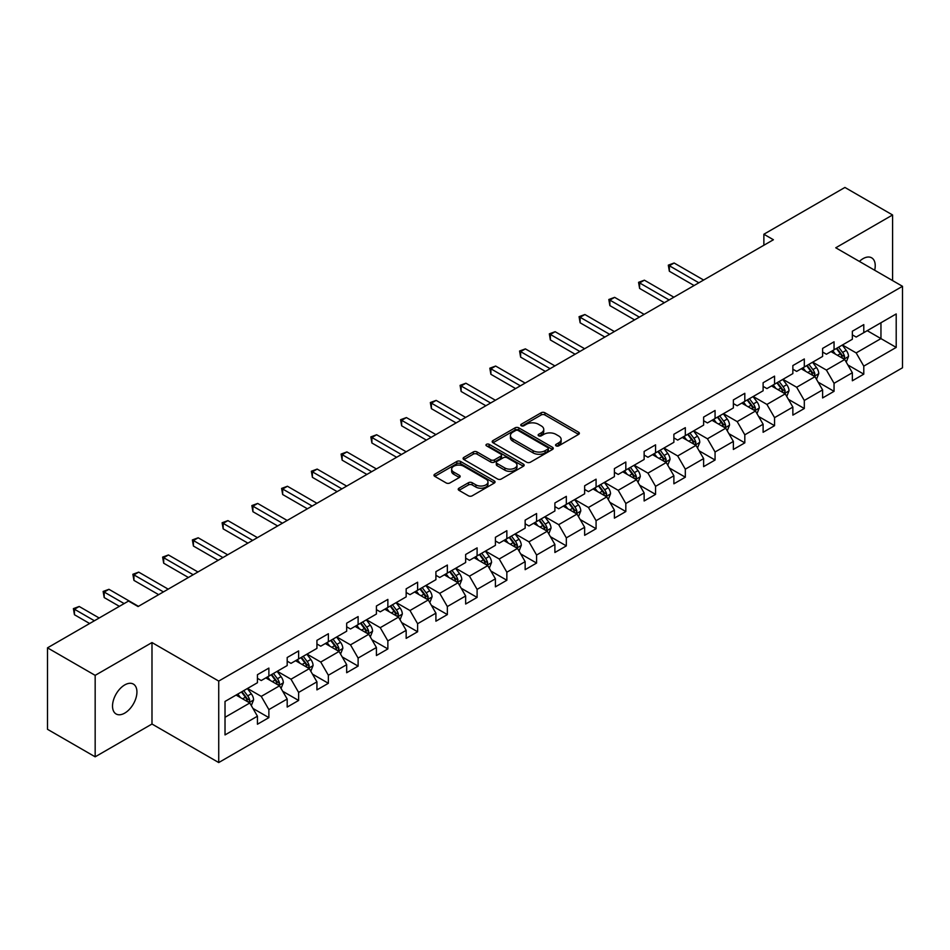 <?xml version="1.0" encoding="UTF-8"?>
<svg xmlns="http://www.w3.org/2000/svg" width="950" height="950" viewBox="0 0 950 950"><rect width="100%" height="100%" fill="white"/><g stroke="black" fill="none" stroke-linecap="round" stroke-linejoin="round"><path stroke-width="1.43" d="M556.094 445.859A1.853 1.069 0 0 0 558.707 445.859L578.597 434.376A2.648 1.532 0 0 0 579.369 433.295A2.648 1.532 0 0 0 578.597 432.214L544.908 412.763A2.648 1.532 0 0 0 541.168 412.763L521.277 424.246A1.853 1.069 0 0 0 520.742 425.006A1.853 1.069 0 0 0 521.277 425.754A1.853 1.069 0 0 0 523.901 425.754L526.478 424.27A8.467 4.893 0 0 1 538.448 424.27L541.263 425.897A8.467 4.893 0 0 1 543.744 429.353A8.467 4.893 0 0 1 541.263 432.808L538.686 434.293A1.853 1.069 0 0 0 538.139 435.053A1.853 1.069 0 0 0 538.686 435.812A1.853 1.069 0 0 0 541.31 435.812L543.875 434.328A8.467 4.893 0 0 1 555.857 434.328L558.659 435.943A8.467 4.893 0 0 1 561.141 439.399A8.467 4.893 0 0 1 558.659 442.854L556.094 444.351A1.853 1.069 0 0 0 555.548 445.099A1.853 1.069 0 0 0 556.094 445.859L556.094 444.351M124.723 713.117A17.254 9.963 120 0 0 136.004 697.906A17.254 9.963 120 0 0 133.356 684.083A17.254 9.963 120 0 0 124.723 684.938A17.254 9.963 120 0 0 113.454 700.138A17.254 9.963 120 0 0 116.09 713.972A17.254 9.963 120 0 0 124.723 713.117M874.677 270.251A17.254 9.963 120 0 0 871.661 257.83A17.254 9.963 120 0 0 863.028 258.673A17.254 9.963 120 0 0 859.394 261.416M459.004 488.193A2.648 1.532 0 0 0 458.221 489.274A2.648 1.532 0 0 0 459.004 490.354L468.457 495.805A2.648 1.532 0 0 0 472.197 495.805L494.285 483.063A2.648 1.532 0 0 0 495.057 481.983A2.648 1.532 0 0 0 494.285 480.902L460.596 461.451A2.648 1.532 0 0 0 456.843 461.451L434.767 474.192A2.648 1.532 0 0 0 433.984 475.273A2.648 1.532 0 0 0 434.767 476.354L446.179 482.944A2.648 1.532 0 0 0 449.92 482.944L459.372 477.494A2.648 1.532 0 0 0 460.156 476.413A2.648 1.532 0 0 0 459.372 475.332L453.708 472.067A7.077 4.085 0 0 1 451.642 469.169A7.077 4.085 0 0 1 456.012 465.393A7.077 4.085 0 0 1 463.731 466.284L485.901 479.085A7.077 4.085 0 0 1 487.979 481.983A7.077 4.085 0 0 1 483.609 485.759A7.077 4.085 0 0 1 475.891 484.868L472.197 482.731A2.648 1.532 0 0 0 468.457 482.731L459.004 488.193L459.004 490.354L468.457 484.939L468.457 482.731M151.988 642.556L95.166 675.355L47.5 647.841L47.5 729.303L95.166 756.818L151.988 724.019L218.726 762.553L218.726 681.079L151.988 642.556L151.988 724.019M892.584 280.582L892.584 214.973L835.762 247.784L902.5 286.306L218.726 681.079M892.584 214.973L844.918 187.447L763.871 234.234L763.871 245.243M47.5 647.841L128.535 601.053L138.071 606.551L773.407 239.744L763.871 234.234M526.656 462.199A2.648 1.532 0 0 0 530.409 462.199L552.484 449.457A2.648 1.532 0 0 0 553.268 448.376A2.648 1.532 0 0 0 552.484 447.296L518.795 427.844A2.648 1.532 0 0 0 515.054 427.844L492.967 440.586A2.648 1.532 0 0 0 492.195 441.667A2.648 1.532 0 0 0 492.967 442.747L526.656 462.199M487.255 446.262A1.853 1.069 0 0 1 489.131 446.524L489.131 444.315L523.391 464.099A2.648 1.532 0 0 1 524.163 465.179A2.648 1.532 0 0 1 523.391 466.26L501.303 479.002A2.648 1.532 0 0 1 497.551 479.002L463.861 459.551L463.861 457.389A2.648 1.532 0 0 0 463.089 458.47A2.648 1.532 0 0 0 463.861 459.551M463.861 457.389L473.314 451.939A2.648 1.532 0 0 1 477.066 451.939L490.723 459.824A2.648 1.532 0 0 0 494.463 459.824L500.733 456.202A2.648 1.532 0 0 0 501.517 455.121A2.648 1.532 0 0 0 500.733 454.041L486.519 445.835A1.853 1.069 0 0 1 485.973 445.075A1.853 1.069 0 0 1 487.113 444.089A1.853 1.069 0 0 1 489.131 444.315M218.726 762.553L902.5 367.781L902.5 286.306M252.961 708.439L268.874 717.63L268.874 709.591L287.185 699.022L287.185 707.061L298.621 700.459L298.621 692.419L316.932 681.851L316.932 689.89L328.367 683.288L328.367 675.248L346.679 664.679L346.679 672.719L358.114 666.116L358.114 658.077L376.414 647.508L376.414 655.547L387.861 648.933L387.861 640.906L406.161 630.337L406.161 638.364L417.608 631.762L417.608 623.722L435.907 613.154L435.907 621.193L447.355 614.591L447.355 606.551L465.654 595.982L465.654 604.022L477.102 597.419L477.102 589.38L495.401 578.811L495.401 586.851L506.849 580.248L506.849 572.209L525.148 561.64L525.148 569.679L536.584 563.065L536.584 555.038L554.895 544.469L554.895 552.496L566.331 545.894L566.331 537.854L584.642 527.286L584.642 535.325L596.077 528.722L596.077 520.683L614.389 510.114L614.389 518.154L625.824 511.551L625.824 503.512L644.136 492.943L644.136 500.983L655.571 494.38L655.571 486.341L673.883 475.772L673.883 483.811L685.318 477.197L685.318 469.169L703.617 458.601L703.617 466.628L715.065 460.026L715.065 451.986L733.364 441.429L733.364 449.457L744.812 442.854L744.812 434.815L763.111 424.246L763.111 432.286L774.559 425.683L774.559 417.644L792.858 407.075L792.858 415.114L804.306 408.512L804.306 400.473L822.605 389.904L822.605 397.943L834.053 391.329L834.053 383.301L852.352 372.733L852.352 380.772L863.788 374.157L863.788 366.13L896.206 347.415L896.206 313.939L880.959 322.751L880.959 338.604L896.206 347.415M268.874 717.63L257.438 724.232L257.438 716.205L225.019 734.92L225.019 701.444L257.438 682.729L257.438 674.702L268.874 668.087L268.874 676.127L287.185 665.558L287.185 657.519L298.621 650.916L298.621 658.956L316.932 648.387L316.932 640.347L328.367 633.745L328.367 641.784L346.679 631.216L346.679 623.176L358.114 616.574L358.114 624.613L376.414 614.044L376.414 606.005L387.861 599.403L387.861 607.43L406.161 596.861L406.161 588.834L417.608 582.219L417.608 590.259L435.907 579.69L435.907 571.651L447.355 565.048L447.355 573.087L465.654 562.519L465.654 554.479L477.102 547.877L477.102 555.916L495.401 545.347L495.401 537.308L506.849 530.706L506.849 538.745L525.148 528.176L525.148 520.137L536.584 513.534L536.584 521.562L554.895 510.993L554.895 502.966L566.331 496.351L566.331 504.391L584.642 493.822L584.642 485.782L596.077 479.18L596.077 487.219L614.389 476.651L614.389 468.611L625.824 462.009L625.824 470.048L644.136 459.479L644.136 451.44L655.571 444.838L655.571 452.877L673.883 442.308L673.883 434.269L685.318 427.666L685.318 435.694L703.617 425.125L703.617 417.098L715.065 410.483L715.065 418.522L733.364 407.954L733.364 399.926L744.812 393.312L744.812 401.351L763.111 390.782L763.111 382.743L774.559 376.141L774.559 384.18L792.858 373.611L792.858 365.572L804.306 358.969L804.306 367.009L822.605 356.44L822.605 348.401L834.053 341.798L834.053 349.826L852.352 339.257L852.352 331.229L863.788 324.615L863.788 332.654L896.206 313.939M265.822 677.884L279.549 685.817L261.25 696.386L247.523 688.453M257.438 678.336L261.25 680.533L268.874 676.127M261.25 696.386L268.874 709.591M279.549 685.817L287.185 699.022M295.569 660.713L309.296 668.646L290.997 679.214L277.269 671.282M287.185 661.153L290.997 663.361L298.621 658.956M290.997 679.214L298.621 692.419M309.296 668.646L316.932 681.851M325.316 643.542L339.043 651.474L320.744 662.043L307.016 654.111M316.932 643.981L320.744 646.19L328.367 641.784M320.744 662.043L328.367 675.248M339.043 651.474L346.679 664.679M355.062 626.371L368.79 634.291L350.491 644.86L336.763 636.939M346.679 626.81L350.491 629.007L358.114 624.613M350.491 644.86L358.114 658.077M368.79 634.291L376.414 647.508M384.809 609.199L398.537 617.12L380.238 627.689L366.498 619.768M376.414 609.639L380.238 611.836L387.861 607.43M380.238 627.689L387.861 640.906M398.537 617.12L406.161 630.337M414.556 592.028L428.284 599.949L409.984 610.518L396.245 602.585M406.161 592.467L409.984 594.664L417.608 590.259M409.984 610.518L417.608 623.722M428.284 599.949L435.907 613.154M444.303 574.845L458.031 582.778L439.719 593.346L425.992 585.414M435.907 575.284L439.719 577.493L447.355 573.087M439.719 593.346L447.355 606.551M458.031 582.778L465.654 595.982M474.05 557.674L487.777 565.606L469.466 576.175L455.739 568.242M465.654 558.113L469.466 560.322L477.102 555.916M469.466 576.175L477.102 589.38M487.777 565.606L495.401 578.811M503.797 540.503L517.524 548.423L499.213 558.992L485.486 551.071M495.401 540.942L499.213 543.139L506.849 538.745M499.213 558.992L506.849 572.209M517.524 548.423L525.148 561.64M533.544 523.331L547.271 531.252L528.96 541.821L515.232 533.9M525.148 523.771L528.96 525.967L536.584 521.562M528.96 541.821L536.584 555.038M547.271 531.252L554.895 544.469M563.279 506.16L577.018 514.081L558.707 524.649L544.979 516.729M554.895 506.599L558.707 508.796L566.331 504.391M558.707 524.649L566.331 537.854M577.018 514.081L584.642 527.286M593.026 488.977L606.753 496.909L588.454 507.478L574.726 499.546M584.642 489.416L588.454 491.625L596.077 487.219M588.454 507.478L596.077 520.683M606.753 496.909L614.389 510.114M622.773 471.806L636.5 479.738L618.201 490.307L604.473 482.374M614.389 472.245L618.201 474.454L625.824 470.048M618.201 490.307L625.824 503.512M636.5 479.738L644.136 492.943M652.519 454.634L666.247 462.555L647.947 473.124L634.22 465.203M644.136 455.074L647.947 457.271L655.571 452.877M647.947 473.124L655.571 486.341M666.247 462.555L673.883 475.772M682.266 437.463L695.994 445.384L677.694 455.952L663.967 448.032M673.883 437.902L677.694 440.099L685.318 435.694M677.694 455.952L685.318 469.169M695.994 445.384L703.617 458.601M712.013 420.292L725.741 428.213L707.441 438.781L693.702 430.861M703.617 420.731L707.441 422.928L715.065 418.522M707.441 438.781L715.065 451.986M725.741 428.213L733.364 441.429M741.76 403.109L755.488 411.041L737.188 421.61L723.449 413.678M733.364 403.548L737.188 405.757L744.812 401.351M737.188 421.61L744.812 434.815M755.488 411.041L763.111 424.246M771.507 385.938L785.234 393.87L766.923 404.439L753.196 396.506M763.111 386.377L766.923 388.586L774.559 384.18M766.923 404.439L774.559 417.644M785.234 393.87L792.858 407.075M801.254 368.766L814.981 376.687L796.67 387.256L782.943 379.335M792.858 369.206L796.67 371.402L804.306 367.009M796.67 387.256L804.306 400.473M814.981 376.687L822.605 389.904M831.001 351.595L844.728 359.516L826.417 370.084L812.689 362.164M822.605 352.034L826.417 354.231L834.053 349.826M826.417 370.084L834.053 383.301M844.728 359.516L852.352 372.733M867.219 330.671L880.959 338.604L856.164 352.913L842.436 344.992M852.352 334.863L856.164 337.06L863.788 332.654M856.164 352.913L863.788 366.13M95.166 675.355L95.166 756.818M225.019 717.297L249.814 702.988L236.075 695.068M249.814 702.988L257.438 716.205M847.875 364.966L863.788 374.157M818.128 382.137L834.053 391.329M788.381 399.321L804.306 408.512M758.634 416.492L774.559 425.683M728.887 433.663L744.812 442.854M699.141 450.834L715.065 460.026M669.394 468.006L685.318 477.197M639.647 485.189L655.571 494.38M609.9 502.36L625.824 511.551M580.165 519.531L596.077 528.722M550.418 536.702L566.331 545.894M520.671 553.874L536.584 563.065M490.924 571.057L506.849 580.248M461.178 588.228L477.102 597.419M431.431 605.399L447.355 614.591M401.684 622.571L417.608 631.762M371.937 639.742L387.861 648.933M342.19 656.925L358.114 666.116M312.443 674.096L328.367 683.288M282.696 691.268L298.621 700.459M556.831 446.12L558.659 445.063A8.467 4.893 0 0 0 561.141 441.608L561.141 439.399M543.744 429.353L543.744 431.549A8.467 4.893 0 0 1 541.263 435.017L539.422 436.074M578.562 434.399L544.908 414.972A2.648 1.532 0 0 0 541.168 414.972L522.025 426.016M552.449 449.469L518.795 430.041A2.648 1.532 0 0 0 515.054 430.041L493.003 442.771L492.967 440.586M547.806 449.124A1.853 1.069 0 0 0 548.352 448.376A1.853 1.069 0 0 0 547.806 447.616L518.237 430.54A1.853 1.069 0 0 0 515.612 430.54L512.905 432.108A8.467 4.893 0 0 0 510.423 435.563A8.467 4.893 0 0 0 512.905 439.019L533.116 450.692A8.467 4.893 0 0 0 545.098 450.692L547.806 449.124L547.806 451.333A1.853 1.069 0 0 0 548.352 450.573L548.352 448.376M510.423 435.563L510.423 437.772A8.467 4.893 0 0 0 512.905 441.228L512.905 439.019M547.806 451.333L545.098 452.901A8.467 4.893 0 0 1 533.116 452.901L512.905 441.228M463.897 459.574L473.314 454.136L473.314 451.939M501.517 455.121L501.517 457.33A2.648 1.532 0 0 1 500.733 458.411L494.463 462.032A2.648 1.532 0 0 1 490.723 462.032L477.066 454.136A2.648 1.532 0 0 0 473.314 454.136M489.131 446.524L523.355 466.272M504.901 468.006A7.077 4.085 0 0 0 512.62 468.896A7.077 4.085 0 0 0 516.99 465.12A7.077 4.085 0 0 0 514.912 462.234L507.098 457.722A2.648 1.532 0 0 0 503.358 457.722L497.088 461.332A2.648 1.532 0 0 0 496.316 462.412A2.648 1.532 0 0 0 497.088 463.493L504.901 468.006L504.901 470.214A7.077 4.085 0 0 0 512.62 471.093A7.077 4.085 0 0 0 516.99 467.317L516.99 465.12M496.316 462.412L496.316 464.621A2.648 1.532 0 0 0 497.088 465.702L497.088 463.493M504.901 470.214L497.088 465.702M487.979 481.983L487.979 484.179A7.077 4.085 0 0 1 483.609 487.956A7.077 4.085 0 0 1 475.891 487.065L472.197 484.939A2.648 1.532 0 0 0 468.457 484.939M451.642 469.169L451.642 471.378A7.077 4.085 0 0 0 453.708 474.264L453.708 472.067M459.337 477.517L453.708 474.264M494.249 483.075L460.596 463.647A2.648 1.532 0 0 0 456.843 463.647L434.803 476.378M846.236 362.128L848.504 356.416A7.149 4.121 -120 0 0 846.224 350.324L842.282 345.076M835.418 354.148L832.746 350.586M703.617 280.036L674.12 263.007L669.358 265.762L669.358 271.261L694.094 285.534M843.624 358.886L844.645 356.713A7.149 4.121 -120 0 0 842.591 352.426L838.66 347.166M836.867 348.199L841.237 354.029A3.646 2.102 60 0 1 841.902 355.134L844.645 356.713M836.368 348.484L840.311 353.744A7.149 4.121 60 0 1 842.353 358.043M669.358 271.261L668.313 265.157L698.856 282.791M668.313 265.157L674.12 263.007M816.489 379.299L818.758 373.588A7.149 4.121 -120 0 0 816.477 367.508L812.535 362.247M805.671 371.319L802.999 367.757M673.871 297.207L644.385 280.179L639.611 282.934L639.611 288.432L664.347 302.717M813.877 376.058L814.898 373.896A7.149 4.121 -120 0 0 812.856 369.598L808.913 364.337M807.12 365.37L811.49 371.201A3.646 2.102 60 0 1 812.155 372.305L814.898 373.896M806.621 365.667L810.564 370.916A7.149 4.121 60 0 1 812.606 375.214M639.611 288.432L638.566 282.328L669.109 299.962M638.566 282.328L644.385 280.179M786.742 396.471L789.011 390.759A7.149 4.121 -120 0 0 786.731 384.679L782.788 379.418M775.936 388.491L773.252 384.928M644.136 314.379L614.638 297.35L609.864 300.105L609.864 305.615L634.6 319.889M784.13 393.229L785.151 391.067A7.149 4.121 -120 0 0 783.109 386.769L779.166 381.52M777.373 382.553L781.743 388.372A3.646 2.102 60 0 1 782.408 389.476L785.151 391.067M776.886 382.838L780.817 388.087A7.149 4.121 60 0 1 782.859 392.386M609.864 305.615L608.819 299.499L639.362 317.134M608.819 299.499L614.638 297.35M756.996 413.654L759.264 407.93A7.149 4.121 -120 0 0 756.984 401.85L753.041 396.601M746.189 405.674L743.518 402.099M614.389 331.562L584.891 314.521L580.117 317.276L580.117 322.786L604.853 337.06M754.383 410.4L755.404 408.239A7.149 4.121 -120 0 0 753.362 403.94L749.419 398.691M747.638 399.724L751.996 405.555A3.646 2.102 60 0 1 752.661 406.659L755.404 408.239M747.139 400.009L751.07 405.258A7.149 4.121 60 0 1 753.113 409.557M580.117 322.786L579.072 316.671L609.615 334.305M579.072 316.671L584.891 314.521M727.249 430.825L729.517 425.113A7.149 4.121 -120 0 0 727.237 419.021L723.294 413.772M716.443 422.845L713.771 419.271M584.642 348.733L555.144 331.704L550.371 334.447L550.371 339.957L575.106 354.231M724.636 427.571L725.658 425.41A7.149 4.121 -120 0 0 723.615 421.111L719.672 415.863M717.891 416.896L722.249 422.726A3.646 2.102 60 0 1 722.914 423.831L725.658 425.41M717.393 417.181L721.323 422.441A7.149 4.121 60 0 1 723.366 426.74M550.371 339.957L549.326 333.842L579.868 351.488M549.326 333.842L555.144 331.704M697.502 447.996L699.77 442.284A7.149 4.121 -120 0 0 697.49 436.192L693.559 430.944M686.696 440.016L684.024 436.442M554.895 365.904L525.398 348.876L520.624 351.631L520.624 357.129L545.359 371.402M694.889 444.742L695.911 442.581A7.149 4.121 -120 0 0 693.868 438.294L689.926 433.034M688.144 434.067L692.502 439.897A3.646 2.102 60 0 1 693.168 441.002L695.911 442.581M687.646 434.352L691.576 439.613A7.149 4.121 60 0 1 693.619 443.911M520.624 357.129L519.579 351.025L550.121 368.659M519.579 351.025L525.398 348.876M667.755 465.168L670.023 459.456A7.149 4.121 -120 0 0 667.743 453.376L663.812 448.115M656.949 457.188L654.277 453.625M525.148 383.076L495.651 366.047L490.889 368.802L490.889 374.3L515.612 388.586M665.143 461.926L666.164 459.764A7.149 4.121 -120 0 0 664.121 455.466L660.191 450.205M658.398 451.238L662.768 457.069A3.646 2.102 60 0 1 663.421 458.173L666.164 459.764M657.899 451.535L661.829 456.784A7.149 4.121 60 0 1 663.884 461.082M490.889 374.3L489.832 368.196L520.386 385.831M489.832 368.196L495.651 366.047M638.008 482.339L640.276 476.627A7.149 4.121 -120 0 0 637.996 470.547L634.066 465.286M627.202 474.359L624.53 470.796M495.401 400.247L465.904 383.218L461.142 385.973L461.142 391.483L485.866 405.757M635.396 479.097L636.417 476.936A7.149 4.121 -120 0 0 634.374 472.637L630.444 467.376M628.651 468.421L633.021 474.24A3.646 2.102 60 0 1 633.674 475.344L636.417 476.936M628.152 468.706L632.082 473.955A7.149 4.121 60 0 1 634.137 478.254M461.142 391.483L460.085 385.367L490.639 403.002M460.085 385.367L465.904 383.218M608.261 499.522L610.529 493.798A7.149 4.121 -120 0 0 608.249 487.718L604.319 482.469M597.455 491.542L594.783 487.968M465.654 417.43L436.157 400.389L431.395 403.144L431.395 408.654L456.119 422.928M605.649 496.268L606.67 494.107A7.149 4.121 -120 0 0 604.628 489.808L600.697 484.559M598.904 485.593L603.274 491.423A3.646 2.102 60 0 1 603.927 492.527L606.67 494.107M598.405 485.878L602.347 491.126A7.149 4.121 60 0 1 604.39 495.425M431.395 408.654L430.338 402.539L460.892 420.173M430.338 402.539L436.157 400.389M578.514 516.693L580.783 510.981A7.149 4.121 -120 0 0 578.503 504.889L574.572 499.641M567.708 508.713L565.036 505.139M435.907 434.601L406.41 417.572L401.648 420.316L401.648 425.826L426.372 440.099M575.902 513.439L576.935 511.278A7.149 4.121 -120 0 0 574.881 506.979L570.95 501.731M569.157 502.764L573.527 508.594A3.646 2.102 60 0 1 574.18 509.699L576.935 511.278M568.658 503.049L572.601 508.309A7.149 4.121 60 0 1 574.643 512.596M401.648 425.826L400.603 419.71L431.146 437.344M400.603 419.71L406.41 417.572M548.768 533.864L551.036 528.153A7.149 4.121 -120 0 0 548.756 522.061L544.825 516.812M537.961 525.884L535.289 522.31M406.161 451.772L376.663 434.744L371.901 437.499L371.901 442.997L396.625 457.271M546.167 530.611L547.188 528.449A7.149 4.121 -120 0 0 545.134 524.151L541.203 518.902M539.41 519.935L543.78 525.766A3.646 2.102 60 0 1 544.445 526.87L547.188 528.449M538.911 520.22L542.854 525.481A7.149 4.121 60 0 1 544.896 529.779M371.901 442.997L370.856 436.893L401.399 454.527M370.856 436.893L376.663 434.744M519.033 551.036L521.301 545.324A7.149 4.121 -120 0 0 519.021 539.244L515.078 533.983M508.214 543.056L505.543 539.493M376.414 468.944L346.916 451.915L342.154 454.67L342.154 460.168L366.89 474.454M516.42 547.794L517.441 545.633A7.149 4.121 -120 0 0 515.387 541.334L511.456 536.073M509.663 537.106L514.033 542.937A3.646 2.102 60 0 1 514.698 544.041L517.441 545.633M509.164 537.403L513.107 542.652A7.149 4.121 60 0 1 515.149 546.951M342.154 460.168L341.109 454.064L371.652 471.699M341.109 454.064L346.916 451.915M489.286 568.207L491.554 562.495A7.149 4.121 -120 0 0 489.274 556.415L485.331 551.154M478.479 560.227L475.796 556.664M346.679 486.115L317.181 469.086L312.407 471.841L312.407 477.339L337.143 491.625M486.673 564.965L487.694 562.804A7.149 4.121 -120 0 0 485.652 558.505L481.709 553.244M479.916 554.289L484.286 560.108A3.646 2.102 60 0 1 484.951 561.212L487.694 562.804M479.418 554.574L483.36 559.823A7.149 4.121 60 0 1 485.402 564.122M312.407 477.339L311.363 471.236L341.905 488.87M311.363 471.236L317.181 469.086M459.539 585.39L461.807 579.666A7.149 4.121 -120 0 0 459.527 573.586L455.584 568.337M448.733 577.41L446.049 573.836M316.932 503.286L287.434 486.258L282.661 489.012L282.661 494.522L307.396 508.796M456.926 582.136L457.947 579.975A7.149 4.121 -120 0 0 455.905 575.676L451.963 570.428M450.169 571.461L454.539 577.279A3.646 2.102 60 0 1 455.204 578.396L457.947 579.975M449.683 571.746L453.613 576.994A7.149 4.121 60 0 1 455.656 581.293M282.661 494.522L281.616 488.407L312.158 506.041M281.616 488.407L287.434 486.258M429.792 602.561L432.06 596.849A7.149 4.121 -120 0 0 429.78 590.758L425.838 585.509M418.986 594.581L416.314 591.007M287.185 520.469L257.688 503.441L252.914 506.184L252.914 511.694L277.649 525.967M427.179 599.308L428.201 597.146A7.149 4.121 -120 0 0 426.158 592.847L422.216 587.599M420.434 588.632L424.793 594.462A3.646 2.102 60 0 1 425.457 595.567L428.201 597.146M419.936 588.917L423.866 594.178A7.149 4.121 60 0 1 425.909 598.464M252.914 511.694L251.869 505.578L282.411 523.212M251.869 505.578L257.688 503.441M400.045 619.732L402.313 614.021A7.149 4.121 -120 0 0 400.033 607.929L396.103 602.68M389.239 611.752L386.567 608.178M257.438 537.641L227.941 520.612L223.167 523.367L223.167 528.865L247.902 543.139M397.433 616.479L398.454 614.318A7.149 4.121 -120 0 0 396.411 610.019L392.469 604.77M390.688 605.803L395.046 611.634A3.646 2.102 60 0 1 395.711 612.738L398.454 614.318M390.189 606.088L394.119 611.349A7.149 4.121 60 0 1 396.162 615.648M223.167 528.865L222.122 522.761L252.664 540.396M222.122 522.761L227.941 520.612M370.298 636.904L372.566 631.192A7.149 4.121 -120 0 0 370.286 625.112L366.356 619.851M359.492 628.924L356.82 625.361M227.691 554.812L198.194 537.783L193.42 540.538L193.42 546.036L218.156 560.322M367.686 633.662L368.707 631.501A7.149 4.121 -120 0 0 366.664 627.202L362.734 621.941M360.941 622.974L365.299 628.805A3.646 2.102 60 0 1 365.964 629.909L368.707 631.501M360.442 623.259L364.372 628.52A7.149 4.121 60 0 1 366.427 632.819M193.42 546.036L192.375 539.933L222.917 557.567M192.375 539.933L198.194 537.783M340.551 654.075L342.819 648.363A7.149 4.121 -120 0 0 340.539 642.283L336.609 637.023M329.745 646.095L327.073 642.533M197.944 571.983L168.447 554.954L163.685 557.709L163.685 563.207L188.409 577.493M337.939 650.833L338.96 648.672A7.149 4.121 -120 0 0 336.918 644.373L332.987 639.113M331.194 640.146L335.564 645.976A3.646 2.102 60 0 1 336.217 647.081L338.96 648.672M330.695 640.443L334.626 645.691A7.149 4.121 60 0 1 336.68 649.99M163.685 563.207L162.628 557.104L193.183 574.738M162.628 557.104L168.447 554.954M310.804 671.258L313.072 665.534A7.149 4.121 -120 0 0 310.793 659.454L306.862 654.194M299.998 663.278L297.326 659.704M168.197 589.154L138.7 572.126L133.938 574.881L133.938 580.391L158.662 594.664M308.192 668.004L309.213 665.843A7.149 4.121 -120 0 0 307.171 661.544L303.24 656.296M301.447 657.329L305.817 663.148A3.646 2.102 60 0 1 306.47 664.264L309.213 665.843M300.948 657.614L304.879 662.863A7.149 4.121 60 0 1 306.933 667.161M133.938 580.391L132.881 574.275L163.436 591.909M132.881 574.275L138.7 572.126M281.058 688.429L283.326 682.717A7.149 4.121 -120 0 0 281.046 676.626L277.115 671.377M270.251 680.449L267.579 676.875M138.451 606.337L108.953 589.309L104.191 592.052L104.191 597.562L119.379 606.337M278.445 685.176L279.466 683.014A7.149 4.121 -120 0 0 277.424 678.716L273.493 673.467M271.7 674.5L276.07 680.331A3.646 2.102 60 0 1 276.723 681.435L279.466 683.014M271.201 674.785L275.144 680.034A7.149 4.121 60 0 1 277.186 684.332M104.191 597.562L103.134 591.446L124.153 603.582M103.134 591.446L108.953 589.309M251.311 705.601L253.579 699.889A7.149 4.121 -120 0 0 251.299 693.797L247.368 688.548M240.504 697.621L237.833 694.046M99.168 617.999L79.206 606.48L74.444 609.235L74.444 614.733L89.644 623.509M248.698 702.347L249.731 700.186A7.149 4.121 -120 0 0 247.677 695.887L243.746 690.638M241.953 691.671L246.323 697.502A3.646 2.102 60 0 1 246.988 698.606L249.731 700.186M241.454 691.956L245.397 697.217A7.149 4.121 60 0 1 247.439 701.516M74.444 614.733L73.399 608.629L94.406 620.754M73.399 608.629L79.206 606.48M558.659 445.063L558.659 442.854M538.686 435.812L538.686 434.293M541.263 435.017L541.263 432.808M521.277 425.754L521.277 424.246M541.168 414.972L541.168 412.763M544.908 414.972L544.908 412.763M578.597 434.376L578.597 432.214M515.054 430.041L515.054 427.844M518.795 430.041L518.795 427.844M552.484 449.457L552.484 447.296M533.116 452.901L533.116 450.692M545.098 452.901L545.098 450.692M477.066 454.136L477.066 451.939M490.723 462.032L490.723 459.824M494.463 462.032L494.463 459.824M500.733 458.411L500.733 456.202M523.391 466.26L523.391 464.099M472.197 484.939L472.197 482.731M475.891 487.065L475.891 484.868M459.372 477.494L459.372 475.332M434.767 476.354L434.767 474.192M456.843 463.647L456.843 461.451M460.596 463.647L460.596 461.451M494.285 483.063L494.285 480.902M844.016 359.112L848.457 356.547M842.591 352.426L846.224 350.324M837.508 355.359L840.311 353.744M814.269 376.283L818.71 373.73M812.856 369.598L816.477 367.508M807.773 372.531L810.564 370.916M784.522 393.454L788.963 390.901M783.109 386.769L786.731 384.679M778.026 389.702L780.817 388.087M754.787 410.637L759.216 408.072M753.362 403.94L756.984 401.85M748.279 406.873L751.07 405.258M725.04 427.809L729.469 425.244M723.615 421.111L727.237 419.021M718.533 424.044L721.323 422.441M695.293 444.98L699.722 442.415M693.868 438.294L697.49 436.192M688.786 441.228L691.576 439.613M665.546 462.151L669.976 459.598M664.121 455.466L667.743 453.376M659.039 458.399L661.829 456.784M635.799 479.322L640.229 476.769M634.374 472.637L637.996 470.547M629.292 475.57L632.082 473.955M606.053 496.506L610.482 493.941M604.628 489.808L608.249 487.718M599.545 492.741L602.347 491.126M576.306 513.677L580.735 511.112M574.881 506.979L578.503 504.889M569.798 509.912L572.601 508.309M546.559 530.848L551 528.283M545.134 524.151L548.756 522.061M540.051 527.096L542.854 525.481M516.812 548.019L521.253 545.466M515.387 541.334L519.021 539.244M510.304 544.267L513.107 542.652M487.065 565.191L491.506 562.638M485.652 558.505L489.274 556.415M480.569 561.438L483.36 559.823M457.33 582.374L461.759 579.809M455.905 575.676L459.527 573.586M450.822 578.609L453.613 576.994M427.583 599.545L432.012 596.98M426.158 592.847L429.78 590.758M421.076 595.781L423.866 594.178M397.836 616.716L402.266 614.151M396.411 610.019L400.033 607.929M391.329 612.964L394.119 611.349M368.089 633.887L372.519 631.334M366.664 627.202L370.286 625.112M361.582 630.135L364.372 628.52M338.343 651.059L342.772 648.506M336.918 644.373L340.539 642.283M331.835 647.306L334.626 645.691M308.596 668.23L313.025 665.677M307.171 661.544L310.793 659.454M302.088 664.477L304.879 662.863M278.849 685.413L283.278 682.848M277.424 678.716L281.046 676.626M272.341 681.649L275.144 680.034M249.102 702.584L253.531 700.019M247.677 695.887L251.299 693.797M242.594 698.832L245.397 697.217"/></g></svg>
